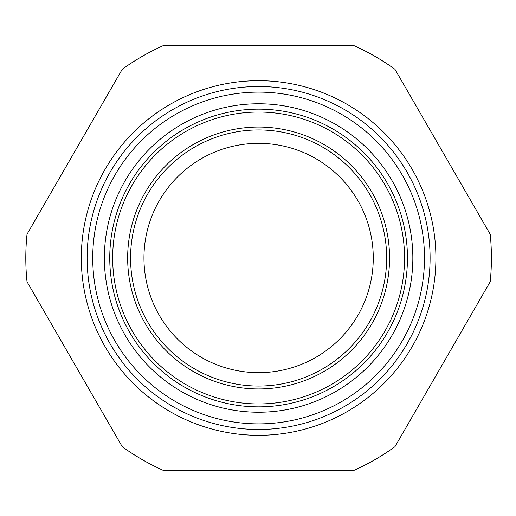 <?xml version="1.0" encoding="UTF-8"?>
<svg xmlns="http://www.w3.org/2000/svg" width="516" height="516" viewBox="0 0 516 516"><rect width="100%" height="100%" fill="white"/><g stroke="black" fill="none" stroke-linecap="round" stroke-linejoin="round"><path stroke-width="0.77" d="M130.561 258A128.045 128.045 0 0 1 258.606 129.955A128.045 128.045 0 0 1 386.652 258A128.045 128.045 0 0 1 258.606 386.045A128.045 128.045 0 0 1 130.561 258M389.561 258A130.954 130.954 0 0 0 193.132 144.59A130.954 130.954 0 0 0 193.132 371.41A130.954 130.954 0 0 0 389.561 258M404.55 258A145.938 145.938 0 0 1 185.637 384.388A145.938 145.938 0 0 1 185.637 131.612A145.938 145.938 0 0 1 404.55 258M407.459 258A148.853 148.853 0 0 0 258.606 109.147A148.853 148.853 0 0 0 109.753 258A148.853 148.853 0 0 0 258.606 406.853A148.853 148.853 0 0 0 407.459 258M143.951 258A114.655 114.655 0 0 1 315.934 158.702A114.655 114.655 0 0 1 315.934 357.298A114.655 114.655 0 0 1 143.951 258M27.013 281.742A232.806 232.806 0 0 1 27.013 234.258L122.247 69.305A232.806 232.806 0 0 1 163.372 45.563L353.841 45.563A232.806 232.806 0 0 1 394.966 69.305L490.2 234.258A232.806 232.806 0 0 1 490.2 281.742L394.966 446.695A232.806 232.806 0 0 1 353.841 470.437L163.372 470.437A232.806 232.806 0 0 1 122.247 446.695L27.013 281.742M412.839 258A154.232 154.232 0 0 1 258.606 412.232A154.232 154.232 0 0 1 104.374 258A154.232 154.232 0 0 1 258.606 103.768A154.232 154.232 0 0 1 412.839 258M87.12 258A171.486 171.486 0 0 1 344.353 109.489A171.486 171.486 0 0 1 344.353 406.511A171.486 171.486 0 0 1 87.12 258M81.302 258A177.304 177.304 0 0 0 347.262 411.549A177.304 177.304 0 0 0 347.262 104.451A177.304 177.304 0 0 0 81.302 258M424.481 258A165.875 165.875 0 0 0 175.672 114.346A165.875 165.875 0 0 0 175.672 401.654A165.875 165.875 0 0 0 424.481 258"/></g></svg>
